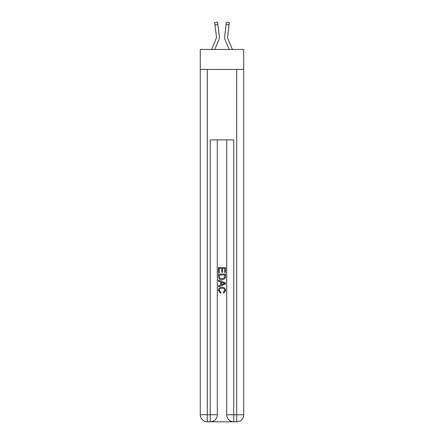 <?xml version="1.0" encoding="UTF-8"?>
<svg xmlns="http://www.w3.org/2000/svg" width="444" height="444" viewBox="0 0 444 444"><rect width="100%" height="100%" fill="white"/><g stroke="black" fill="none" stroke-linecap="round" stroke-linejoin="round"><path stroke-width="0.67" d="M243.728 69.419L243.728 49.45L200.272 49.45L200.272 69.419L243.728 69.419L243.728 414.752L236.685 414.752L236.685 69.419M218.653 40.332L214.768 49.45L218.653 40.332A8.808 8.808 -18.1 0 0 219.286 35.781L217.865 24.531L214.952 24.897L214.657 22.566L217.571 22.2L217.865 24.531M211.577 49.45L215.951 39.183A5.872 5.872 -27.9 0 0 216.422 36.891M219.347 37.313L219.358 36.952M219.242 35.426L219.286 35.781L219.242 35.426M232.423 49.45L228.049 39.183A5.872 5.872 27.9 0 1 227.578 36.891A5.872 5.872 18.1 0 0 228.049 39.183A5.872 5.872 18.1 0 1 227.578 36.891A5.872 5.872 18.1 0 0 228.049 39.183A5.872 5.872 18.1 0 1 227.578 36.891A5.872 5.872 18.1 0 0 228.049 39.183A5.872 5.872 18.1 0 1 227.578 36.891A5.872 5.872 18.1 0 0 228.049 39.183A5.872 5.872 18.1 0 1 227.578 36.891A5.872 5.872 18.1 0 0 228.049 39.183A5.872 5.872 18.1 0 1 227.578 36.891A5.872 5.872 18.1 0 0 228.049 39.183A5.872 5.872 18.1 0 1 227.578 36.891A5.872 5.872 18.1 0 0 228.049 39.183A5.872 5.872 18.1 0 1 227.578 36.891A5.872 5.872 18.1 0 0 228.049 39.183A5.872 5.872 18.1 0 1 227.578 36.891A5.872 5.872 18.1 0 0 228.049 39.183A5.872 5.872 18.1 0 1 227.578 36.891A5.872 5.872 18.1 0 0 228.049 39.183A5.872 5.872 18.1 0 1 227.578 36.891A5.872 5.872 18.1 0 0 228.049 39.183A5.872 5.872 18.1 0 1 227.578 36.891A5.872 5.872 18.1 0 0 228.049 39.183A5.872 5.872 18.1 0 1 227.578 36.891A5.872 5.872 18.1 0 0 228.049 39.183A5.872 5.872 18.1 0 1 227.578 36.891A5.872 5.872 18.1 0 0 228.049 39.183A5.872 5.872 18.1 0 1 227.578 36.891A5.872 5.872 18.1 0 0 228.049 39.183A5.872 5.872 18.1 0 1 227.578 36.891A5.872 5.872 18.1 0 0 228.049 39.183A5.872 5.872 18.1 0 1 227.578 36.891A5.872 5.872 18.1 0 0 228.049 39.183A5.872 5.872 18.1 0 1 227.578 36.891M225.347 40.332L229.232 49.45L225.347 40.332A8.808 8.808 18.1 0 1 224.714 35.781L226.429 22.2L229.343 22.566L229.049 24.897L226.135 24.531M228.049 39.183A5.872 5.872 18.1 0 1 227.628 36.147L229.049 24.897M210.783 421.8L233.217 421.8M233.744 421.8L233.744 414.752L226.701 414.752A7.049 7.049 0 0 0 233.744 421.8L236.685 421.8L236.685 414.752L233.744 414.752L233.744 139.893L210.256 139.893L210.256 414.752L200.272 414.752L200.272 69.419M217.299 139.893L217.299 414.752A7.049 7.049 0 0 1 210.256 421.8L207.315 421.8A7.049 7.049 0 0 1 200.272 414.752M226.701 414.752L226.701 139.893M236.685 421.8A7.049 7.049 0 0 0 243.728 414.752M218.476 272.672L218.476 267.521L225.524 267.521L225.524 272.488L224.708 272.488L224.708 268.515L222.544 268.515L222.544 272.216L221.728 272.216L221.728 268.515L219.292 268.515L219.292 272.672L218.476 272.672M218.476 276.551L218.476 274.026L225.524 274.026L225.424 277.683L224.919 278.704L222.039 279.809C219.786 279.82 218.598 278.732 218.476 276.551M219.292 275.019L219.786 278.138L222.056 278.815L224.564 277.611L224.708 275.019L219.292 275.019M218.476 281.163L218.476 280.108L225.524 282.906L225.524 284.027L218.476 286.824L218.476 285.769L220.646 284.97L220.646 281.968L218.476 281.163M223.41 282.989L221.456 282.267L221.456 284.671L224.708 283.466L223.41 282.989M219.197 290.393L220.962 292.368L220.735 293.362L218.387 290.487C218.576 288.323 219.797 287.229 222.05 287.218C224.22 287.262 225.408 288.345 225.613 290.465L223.565 293.179L223.354 292.185L224.803 290.415C224.592 288.894 223.676 288.156 222.056 288.212C220.407 288.123 219.453 288.85 219.197 290.393M215.951 39.183A5.872 5.872 -18.1 0 0 216.422 36.896A5.872 5.872 -18.1 0 1 215.951 39.183A5.872 5.872 -18.1 0 0 216.422 36.896A5.872 5.872 -18.1 0 1 215.951 39.183A5.872 5.872 -18.1 0 0 216.422 36.896A5.872 5.872 -18.1 0 1 215.951 39.183A5.872 5.872 -18.1 0 0 216.422 36.896A5.872 5.872 -18.1 0 1 215.951 39.183A5.872 5.872 -18.1 0 0 216.422 36.896A5.872 5.872 -18.1 0 1 215.951 39.183A5.872 5.872 -18.1 0 0 216.422 36.896A5.872 5.872 -18.1 0 1 215.951 39.183A5.872 5.872 -18.1 0 0 216.422 36.896A5.872 5.872 -18.1 0 1 215.951 39.183A5.872 5.872 -18.1 0 0 216.422 36.896A5.872 5.872 -18.1 0 1 215.951 39.183A5.872 5.872 -18.1 0 0 216.422 36.896A5.872 5.872 -18.1 0 1 215.951 39.183A5.872 5.872 -18.1 0 0 216.422 36.896A5.872 5.872 -18.1 0 1 215.951 39.183A5.872 5.872 -18.1 0 0 216.422 36.896A5.872 5.872 -18.1 0 1 215.951 39.183A5.872 5.872 -18.1 0 0 216.422 36.896A5.872 5.872 -18.1 0 1 215.951 39.183A5.872 5.872 -18.1 0 0 216.422 36.896A5.872 5.872 -18.1 0 1 215.951 39.183A5.872 5.872 -18.1 0 0 216.422 36.896A5.872 5.872 -18.1 0 1 215.951 39.183A5.872 5.872 -18.1 0 0 216.422 36.896A5.872 5.872 -18.1 0 1 215.951 39.183A5.872 5.872 -18.1 0 0 216.422 36.896A5.872 5.872 -18.1 0 1 215.951 39.183A5.872 5.872 -18.1 0 0 216.422 36.896A5.872 5.872 -18.1 0 1 215.951 39.183A5.872 5.872 -18.1 0 0 216.372 36.147L214.952 24.897M216.411 37.168L216.372 36.147L216.411 37.168M224.653 37.313L224.642 36.88M227.589 37.168L227.628 36.147M229.343 22.566L226.429 22.2M207.315 69.419L207.315 421.8M217.299 414.752L210.256 414.752L210.256 421.8M214.657 22.566L217.571 22.2"/></g></svg>
